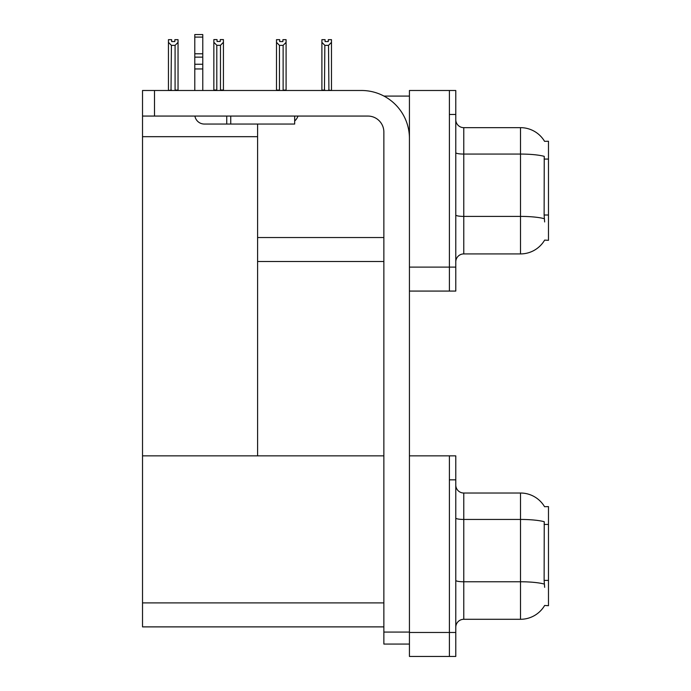 <?xml version="1.0" encoding="UTF-8"?>
<svg xmlns="http://www.w3.org/2000/svg" width="691" height="691" viewBox="0 0 691 691"><rect width="100%" height="100%" fill="white"/><g stroke="black" fill="none" stroke-linecap="round" stroke-linejoin="round"><path stroke-width="1.04" d="M383.963 96.084L409.435 96.084M449.392 455.861L449.392 656.45L455.784 656.45L455.784 455.861L409.435 455.861L409.435 90.486L449.392 90.486L449.392 291.075L409.435 291.075L409.435 267.106L449.392 267.106L449.392 291.075L455.784 291.075L455.784 267.106L449.392 267.106L449.392 114.464L455.784 114.464L455.784 267.106M257.596 261.509L383.859 261.509M544.56 141.335A27.968 27.968 0 0 0 520.513 127.654A27.968 27.968 0 0 1 544.56 141.335L548.481 141.24L548.481 240.33L544.646 240.097A27.968 27.968 0 0 1 520.513 253.917A27.968 27.968 0 0 0 544.499 240.33M257.596 136.68L257.596 455.861L142.519 455.861L142.519 136.68L257.596 136.68L257.596 124.052M142.519 136.68L142.519 90.486L154.499 90.486L154.499 116.062L367.88 116.062A15.979 15.979 0 0 1 383.859 132.05L383.859 632.075L409.435 632.075M409.435 291.075L409.435 656.45L449.392 656.45L449.392 479.839L455.784 479.839M257.596 455.861L383.859 455.861M142.519 455.861L142.519 626.884L383.859 626.884M544.56 506.71A27.968 27.968 0 0 0 520.513 493.02A27.968 27.968 0 0 1 544.56 506.71L548.481 506.607L548.481 605.705L544.646 605.463A27.968 27.968 0 0 1 520.513 619.291A27.968 27.968 0 0 0 544.499 605.705M455.784 261.906A7.99 7.99 0 0 1 463.773 253.917L520.513 253.917L520.513 127.654A27.968 27.968 0 0 1 544.499 141.24A27.968 27.968 0 0 0 520.513 127.654L463.773 127.654A7.99 7.99 0 0 1 455.784 119.664A7.99 7.99 0 0 0 463.773 127.654L463.773 253.917M544.646 221.949L544.128 215.005L544.24 156.356A27.968 4.854 180 0 0 520.513 154.067L463.773 154.067A7.99 1.391 -0 0 1 455.784 152.676M449.392 90.486L455.784 90.486L455.784 114.464M455.784 627.281A7.99 7.99 0 0 1 463.773 619.291L520.513 619.291L520.513 493.02L463.773 493.02A7.99 7.99 0 0 1 455.784 485.03A7.99 7.99 0 0 0 463.773 493.02L463.773 619.291M544.646 587.324L544.128 580.38L544.24 521.722A27.968 4.854 180 0 0 520.513 519.442L463.773 519.442A7.99 1.391 -0 0 1 455.784 518.051M328.916 90.486L328.519 45.373L324.848 45.373L321.894 42.324L321.894 39.663L325.09 39.663L325.09 41.564L328.285 41.564L325.09 41.564M328.285 41.564L328.285 39.663L331.481 39.663L331.481 42.324L328.519 45.373M328.519 90.089L331.481 90.486L331.481 42.324M324.848 45.373L324.459 90.486M324.848 90.089L321.894 90.089L321.894 42.324L321.894 90.486M282.895 41.564L279.691 41.564L282.895 41.564L282.895 39.663L286.091 39.663L286.091 42.324L283.129 45.373L279.458 45.373L279.458 90.089L276.495 90.089L276.495 42.324L279.458 45.373M276.495 42.324L276.495 39.663L279.691 39.663L279.691 41.564M286.091 42.324L286.091 90.089L283.129 90.089L283.129 45.373M321.894 42.324L321.894 90.089M220.472 45.286L216.801 45.286L213.847 42.246L213.847 39.586L217.043 39.586L217.043 41.477L220.239 41.477L220.239 39.586L223.435 39.586L223.435 42.246L220.472 45.286L220.472 90.011L223.435 90.011L223.435 90.486M223.435 90.011L223.435 42.246M216.801 45.286L216.801 90.011L213.847 90.011L213.847 90.486M216.801 90.011L216.335 90.486M213.847 42.246L213.847 90.011M220.239 41.477L217.043 41.477M174.849 41.564L171.653 41.564L174.849 41.564L174.849 39.663L178.045 39.663L178.045 90.089L175.082 90.089L175.082 45.373L171.411 45.373L171.014 90.486M171.411 90.089L168.449 90.486L168.449 39.663L171.653 39.663L171.653 41.564M178.045 42.324L175.082 45.373M171.411 45.373L168.449 42.324M409.435 644.064L383.859 644.064L383.859 632.075M409.435 138.442A47.947 47.947 0 0 0 361.479 90.486L154.499 90.486M154.499 116.062L142.519 116.062M294.677 116.062L294.677 124.052L204.372 124.052A9.588 9.588 0 0 1 194.914 116.062M230.742 124.052L230.742 116.062M194.784 90.486L194.784 68.953L202.774 68.953L202.774 90.486M226.743 116.062L226.743 124.052L204.372 124.052M194.784 68.953L194.784 64.263L202.774 64.263L202.774 68.953M202.774 37.098L194.784 37.098L194.784 34.55L202.774 34.55L202.774 57.146L194.784 57.146L194.784 64.263M194.784 57.146L194.784 37.098M202.774 57.146L202.774 64.263M202.774 53.777L194.784 53.777M294.677 121.003A11.989 11.989 0 0 0 297.985 116.062M257.596 237.531L383.859 237.531M548.481 159.068L544.128 159.068M548.481 215.005L544.128 215.005M409.435 632.472L455.784 632.472M142.519 602.906L383.859 602.906M548.481 524.443L544.128 524.443M548.481 580.38L544.128 580.38M544.327 218.71A27.968 4.854 180 0 0 520.513 216.404L463.773 216.404A7.99 1.391 0 0 1 455.784 215.013M544.327 584.085A27.968 4.854 180 0 0 520.513 581.77L463.773 581.77A7.99 1.391 0 0 1 455.784 580.388"/></g></svg>

